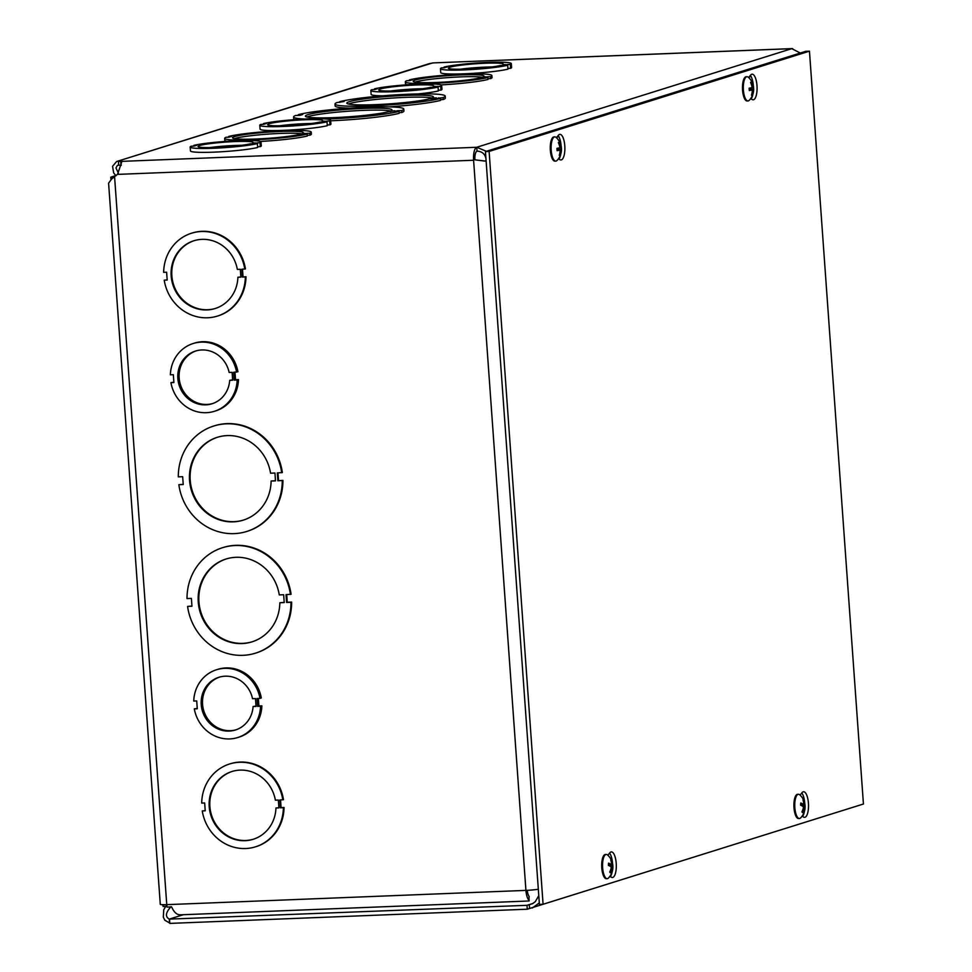 <?xml version="1.0" encoding="UTF-8"?>
<svg xmlns="http://www.w3.org/2000/svg" width="972" height="972" viewBox="0 0 972 972"><rect width="100%" height="100%" fill="white"/><g stroke="black" fill="none" stroke-linecap="round" stroke-linejoin="round"><path stroke-width="1.46" d="M162.944 904.701L163.065 906.475L166.771 906.329L166.649 904.653M115.765 175.604L110.784 177.159L110.954 179.553M114.489 177.013L110.784 177.159M169.796 923.036L169.31 919.111L526.994 905.321L533.033 903.425M169.553 919.512L169.821 923.4L527.274 909.209L526.994 905.321M851.071 807.878L527.274 909.209M538.318 889.259A11.81 1.021 175.9 0 1 525.925 890.388L473.595 160.246A11.81 4.058 -92.3 0 1 476.742 147.27L791.767 48.661L433.293 62.901L792.144 48.6A11.81 4.058 -92.3 0 1 792.702 48.697M433.293 62.901L429.369 63.63M120.88 165.301L118.706 165.155L118.426 161.267L120.601 161.413L121.281 165.337M511.321 63.617A35.514 3.086 175.9 0 1 510.349 64.419L507.384 64.541L504.711 65.379L507.676 65.258A35.514 3.086 175.9 0 1 467.969 69.729A35.514 3.086 175.9 0 1 440.474 68.696A35.514 3.086 175.9 0 1 441.434 67.882L444.398 67.773L447.071 66.934L444.107 67.056A35.514 3.086 175.9 0 1 483.813 62.585A35.514 3.086 175.9 0 1 511.321 63.617L511.588 67.505A35.514 3.086 175.9 0 1 510.628 68.307L507.894 68.417M507.676 65.258L507.955 69.146A35.514 3.086 175.9 0 1 468.249 73.617A35.514 3.086 175.9 0 1 440.741 72.584L440.474 68.696M438.056 87.043A35.514 3.086 175.9 0 1 398.35 91.514A35.514 3.086 175.9 0 1 370.842 90.481A35.514 3.086 175.9 0 1 371.814 89.679L374.779 89.558L377.452 88.719L374.487 88.841A35.514 3.086 175.9 0 1 414.193 84.37A35.514 3.086 175.9 0 1 441.689 85.402A35.514 3.086 175.9 0 1 440.729 86.216L435.092 87.164L438.056 87.043L438.336 90.943A35.514 3.086 175.9 0 1 418.239 93.919M382.725 95.815A35.514 3.086 175.9 0 1 371.122 94.369L370.842 90.481M441.689 85.402L441.968 89.29A35.514 3.086 175.9 0 1 441.009 90.104L438.275 90.214M257.373 143.601L257.653 147.489A35.514 3.086 175.9 0 1 217.947 151.96A35.514 3.086 175.9 0 1 190.451 150.927L190.172 147.039A35.514 3.086 175.9 0 1 191.144 146.225L194.108 146.116L196.769 145.278L193.817 145.399A35.514 3.086 175.9 0 1 233.523 140.928A35.514 3.086 175.9 0 1 261.018 141.961A35.514 3.086 175.9 0 1 260.059 142.763L257.094 142.884L254.421 143.722L257.373 143.601A35.514 3.086 175.9 0 1 217.667 148.072A35.514 3.086 175.9 0 1 190.172 147.039M261.018 141.961L261.298 145.849A35.514 3.086 175.9 0 1 260.326 146.651L257.604 146.76M309.995 135.169L309.849 133.225L306.885 133.334L304.224 134.172L307.176 134.063A43.412 3.767 175.9 0 1 258.698 139.591A43.412 3.767 175.9 0 1 224.654 138.352A43.412 3.767 175.9 0 1 226.051 137.283L229.015 137.161L231.688 136.323L228.724 136.445A43.412 3.767 175.9 0 1 277.202 130.904A43.412 3.767 175.9 0 1 311.247 132.143L311.392 134.087A43.412 3.767 175.9 0 1 309.995 135.169L307.274 135.278M307.176 134.063L307.322 136.007A43.412 3.767 175.9 0 1 260.435 141.45M227.011 141.305A43.412 3.767 175.9 0 1 224.799 140.296L224.654 138.352M304.844 119.046A55.246 4.787 175.9 0 1 293.58 116.968A55.246 4.787 175.9 0 1 295.646 115.486L300.02 115.316L302.693 114.477L298.307 114.66A55.246 4.787 175.9 0 1 359.932 107.515A55.246 4.787 175.9 0 1 403.781 109.071L403.927 111.015A55.246 4.787 175.9 0 1 401.861 112.497L399.14 112.594M401.861 112.497L401.728 110.553L397.341 110.723L394.668 111.561L399.055 111.379L399.188 113.323A55.246 4.787 175.9 0 1 330.687 120.795M294.565 119.665A55.246 4.787 175.9 0 1 293.714 118.912L293.58 116.968M445.212 96.094A55.246 4.787 175.9 0 1 443.159 97.577L436.1 98.585L440.486 98.415A55.246 4.787 175.9 0 1 378.861 105.559A55.246 4.787 175.9 0 1 335.012 104.004A55.246 4.787 175.9 0 1 337.077 102.522L344.124 101.513L339.738 101.683A55.246 4.787 175.9 0 1 401.363 94.551A55.246 4.787 175.9 0 1 445.212 96.094L445.358 98.051A55.246 4.787 175.9 0 1 443.293 99.521L440.571 99.63M440.486 98.415L440.62 100.359A55.246 4.787 175.9 0 1 389.128 106.884M349.798 108.135A55.246 4.787 175.9 0 1 335.146 105.948L335.012 104.004M491.917 75.597A43.412 3.767 175.9 0 1 490.52 76.667L487.555 76.788L484.894 77.626L487.859 77.505A43.412 3.767 175.9 0 1 439.368 83.045A43.412 3.767 175.9 0 1 405.336 81.806A43.412 3.767 175.9 0 1 406.733 80.725L409.686 80.615L412.359 79.777L409.394 79.898A43.412 3.767 175.9 0 1 457.873 74.358A43.412 3.767 175.9 0 1 491.917 75.597L492.063 77.541A43.412 3.767 175.9 0 1 490.666 78.611L487.944 78.72M487.859 77.505L487.993 79.449A43.412 3.767 175.9 0 1 441.106 84.904M407.681 84.758A43.412 3.767 175.9 0 1 405.47 83.75L405.336 81.806M327.005 121.804L327.285 125.692A35.514 3.086 175.9 0 1 287.578 130.163A35.514 3.086 175.9 0 1 260.071 129.13L259.791 125.242A35.514 3.086 175.9 0 1 260.763 124.44L263.728 124.319L266.401 123.48L263.436 123.602A35.514 3.086 175.9 0 1 303.143 119.131A35.514 3.086 175.9 0 1 330.638 120.164A35.514 3.086 175.9 0 1 329.678 120.965L326.714 121.087L324.041 121.925L327.005 121.804A35.514 3.086 175.9 0 1 287.299 126.275A35.514 3.086 175.9 0 1 259.791 125.242M330.638 120.164L330.917 124.052A35.514 3.086 175.9 0 1 329.958 124.866L327.224 124.963M487.555 76.788L487.616 77.517M409.394 79.898L409.455 80.615M490.666 78.611L490.52 76.667M480.411 77.796A35.514 3.086 175.9 0 1 440.705 82.268A35.514 3.086 175.9 0 1 413.197 81.235A35.514 3.086 175.9 0 1 448.408 75.622A35.514 3.086 175.9 0 1 484.044 76.156A35.514 3.086 175.9 0 1 483.084 76.97L486.036 76.849L483.376 77.687L480.411 77.796M483.084 76.97L483.133 77.699M483.108 77.444A35.514 3.086 -4.1 0 0 449.987 77.468A35.514 3.086 -4.1 0 0 415.093 82.085M438.773 97.759L438.822 98.476M339.738 101.683L339.787 102.412M443.293 99.521L443.159 97.577M429.345 98.852A43.412 3.767 175.9 0 1 380.866 104.393A43.412 3.767 175.9 0 1 346.822 103.154A43.412 3.767 175.9 0 1 389.845 96.289A43.412 3.767 175.9 0 1 433.403 96.945A43.412 3.767 175.9 0 1 432.005 98.026L436.392 97.844L433.731 98.682L429.345 98.852M348.365 104.016A43.412 3.767 -4.1 0 1 390.003 98.233A43.412 3.767 -4.1 0 1 432.005 98.026L432.066 98.743M115.947 175.786L113.663 172.882L112.558 166.297L116.64 161.51L432.394 62.986M118.706 165.155L117.405 165.41L115.96 167.937L118.365 173.077M486.365 151.292L476.742 147.27L120.601 161.413L121.621 162.3L117.576 174.219L111.659 179.018L108.585 183.149M193.161 343.517L194.485 343.104A35.514 33.206 72.6 0 1 237.921 371.754L233.645 372.276L234.203 380.137L237.168 380.016A35.514 33.206 72.6 0 1 214.375 411.302A35.514 33.206 72.6 0 1 170.926 382.64L173.891 382.531L173.332 374.682L170.367 374.803A35.514 33.206 72.6 0 1 193.161 343.517A35.514 33.206 72.6 0 1 236.597 372.167M170.926 382.64L173.867 382.166M234.993 372.227L235.528 379.724L238.492 379.602A35.514 33.206 72.6 0 1 215.699 410.889L214.375 411.302M258.37 698.455L258.916 705.951L261.869 705.842A35.514 33.206 72.6 0 1 239.088 737.116L237.763 737.529A35.514 33.206 72.6 0 1 194.315 708.88L197.28 708.758L196.709 700.921L193.744 701.031A35.514 33.206 72.6 0 1 216.537 669.744A35.514 33.206 72.6 0 1 259.986 698.394L257.021 698.516L257.592 706.365L260.545 706.255A35.514 33.206 72.6 0 1 237.763 737.529M194.315 708.88L197.243 708.406M216.537 669.744L217.862 669.331A35.514 33.206 72.6 0 1 261.31 697.981L259.986 698.394M229.914 763.871A43.412 40.593 72.6 0 1 230.243 763.773A43.412 40.593 72.6 0 1 283.484 799.664L279.863 799.98L280.422 807.829L283.387 807.708A43.412 40.593 72.6 0 1 255.515 846.819A43.412 40.593 72.6 0 1 202.261 810.94L205.226 810.818L204.667 802.969L201.702 803.091A43.412 40.593 72.6 0 1 229.586 763.98A43.412 40.593 72.6 0 1 282.828 799.871M280.544 799.956L281.09 807.623L284.055 807.501A43.412 40.593 72.6 0 1 256.171 846.612A43.412 40.593 72.6 0 1 255.843 846.721M202.261 810.94L205.214 810.636M222.819 547.613A55.246 51.662 72.6 0 1 223.159 547.503A55.246 51.662 72.6 0 1 291.078 594.257L286.035 594.633L286.594 602.47L290.98 602.3A55.246 51.662 72.6 0 1 255.502 653.16A55.246 51.662 72.6 0 1 187.572 606.419L191.958 606.236L191.387 598.4L187.013 598.57A55.246 51.662 72.6 0 1 222.491 547.71A55.246 51.662 72.6 0 1 290.421 594.463M286.716 594.609L287.262 602.263L291.649 602.093A55.246 51.662 72.6 0 1 256.158 652.953A55.246 51.662 72.6 0 1 255.83 653.05M187.572 606.419L191.946 606.054M214.095 425.906A55.246 51.662 72.6 0 1 214.435 425.797A55.246 51.662 72.6 0 1 282.354 472.538L277.312 472.927L277.87 480.763L282.925 480.387A55.246 51.662 72.6 0 1 247.435 531.247A55.246 51.662 72.6 0 1 247.107 531.344M277.992 472.902L278.539 480.557M277.87 480.763L282.257 480.593A55.246 51.662 72.6 0 1 246.779 531.453A55.246 51.662 72.6 0 1 178.848 484.7L183.222 484.348M191.873 233.122A43.412 40.593 72.6 0 1 192.201 233.013A43.412 40.593 72.6 0 1 245.442 268.904L241.821 269.232L242.38 277.069L246.001 276.741A43.412 40.593 72.6 0 1 218.129 315.864A43.412 40.593 72.6 0 1 217.801 315.961M242.49 269.208L243.049 276.862M242.38 277.069L245.345 276.947A43.412 40.593 72.6 0 1 217.473 316.07A43.412 40.593 72.6 0 1 164.219 280.179L167.172 279.875M164.219 280.179L167.184 280.058L166.625 272.221L163.66 272.342A43.412 40.593 72.6 0 1 191.533 233.219A43.412 40.593 72.6 0 1 244.786 269.11M245.345 276.947L246.001 276.741M237.897 277.251A35.514 33.206 72.6 0 1 215.116 308.537A35.514 33.206 72.6 0 1 172.809 284.565A35.514 33.206 72.6 0 1 193.89 240.752A35.514 33.206 72.6 0 1 237.338 269.402L240.303 269.293L240.862 277.129L237.897 277.251L240.849 276.947M194.23 240.655A35.514 33.206 -107.4 0 0 173.478 284.359A35.514 33.206 -107.4 0 0 215.444 308.428M178.848 484.7L183.234 484.53L182.663 476.693L178.289 476.863A55.246 51.662 72.6 0 1 213.767 426.003A55.246 51.662 72.6 0 1 281.698 472.744M282.257 480.593L282.925 480.387M271.115 481.031A43.412 40.593 72.6 0 1 243.231 520.154A43.412 40.593 72.6 0 1 191.533 490.848A43.412 40.593 72.6 0 1 217.303 437.303A43.412 40.593 72.6 0 1 270.556 473.194L274.93 473.024L275.501 480.861L271.115 481.031L275.489 480.678M217.631 437.206A43.412 40.593 -107.4 0 0 192.201 490.641A43.412 40.593 -107.4 0 0 243.571 520.044M171.011 906.694C165.617 912.538 165.021 916.669 169.262 919.111L183.38 914.713M169.59 922.999L164.766 920.168L163.332 917.179L163.746 909.792L165.702 906.378M800.296 53.035L791.767 48.661A11.81 4.058 -92.3 0 1 792.144 48.6M180.61 914.774C177.062 915.065 174.073 912.441 171.619 906.9L167.026 907.083A11.81 4.058 -92.3 0 1 166.759 904.653A9.829 0.851 175.9 0 1 160.283 904.312L108.585 183.088M485.927 158.412C484.834 153.77 481.857 151.353 477.021 151.158L476.742 147.27M532.304 908.006L539.302 902.903M538.78 895.637L535.317 901.664L532.595 903.668L529.266 904.604L529.546 908.492M484.566 161.06L474.919 159.833L486.134 161.133M477.021 151.158A7.898 2.709 87.7 0 0 474.919 159.833M527.274 890.328A7.898 2.709 87.7 0 0 529.145 896.439L528.987 898.553M529.145 896.439L528.768 900.06A11.81 4.058 -92.3 0 1 525.925 890.388L166.759 904.653L114.599 177.025M529.157 900.935L528.987 898.614M279.839 602.749A43.412 40.593 72.6 0 1 251.967 641.86A43.412 40.593 72.6 0 1 200.256 612.567A43.412 40.593 72.6 0 1 226.026 559.009A43.412 40.593 72.6 0 1 279.28 594.9L283.654 594.73L284.225 602.567L279.839 602.749L284.213 602.385M226.355 558.912A43.412 40.593 -107.4 0 0 200.925 612.348A43.412 40.593 -107.4 0 0 252.295 641.751M286.594 602.47L287.262 602.263M290.98 602.3L291.649 602.093M275.951 807.999A35.514 33.206 72.6 0 1 253.157 839.298A35.514 33.206 72.6 0 1 210.851 815.326A35.514 33.206 72.6 0 1 231.944 771.513A35.514 33.206 72.6 0 1 275.38 800.163L278.344 800.041L278.903 807.89L275.951 807.999L278.891 807.708M232.272 771.404A35.514 33.206 -107.4 0 0 211.519 815.107A35.514 33.206 -107.4 0 0 253.485 839.188M280.422 807.829L281.09 807.623M283.387 807.708L284.055 807.501M397.341 110.723L397.39 111.452M387.913 111.829A43.412 3.767 175.9 0 1 339.435 117.369A43.412 3.767 175.9 0 1 305.39 116.118A43.412 3.767 175.9 0 1 348.413 109.265A43.412 3.767 175.9 0 1 391.971 109.909A43.412 3.767 175.9 0 1 390.574 110.99L394.96 110.82L387.913 111.829M403.781 109.071A55.246 4.787 175.9 0 1 401.728 110.553M399.055 111.379A55.246 4.787 175.9 0 1 326.203 119.009M298.307 114.66L298.368 115.376M390.635 111.719L390.574 110.99A43.412 3.767 -4.1 0 0 348.571 111.209A43.412 3.767 -4.1 0 0 306.933 116.992M306.885 133.334L306.945 134.063M299.74 134.355A35.514 3.086 175.9 0 1 260.034 138.826A35.514 3.086 175.9 0 1 232.527 137.793A35.514 3.086 175.9 0 1 267.737 132.18A35.514 3.086 175.9 0 1 303.373 132.714A35.514 3.086 175.9 0 1 302.401 133.516L305.366 133.395L299.74 134.355M311.247 132.143A43.412 3.767 175.9 0 1 309.849 133.225M228.724 136.445L228.772 137.174M302.438 134.002A35.514 3.086 -4.1 0 0 269.305 134.027A35.514 3.086 -4.1 0 0 234.422 138.631M302.401 133.516L302.462 134.245M492.039 66.947A27.617 2.394 -4.1 0 0 460.023 69.243M503.168 65.44L500.203 65.549A27.617 2.394 175.9 0 1 469.294 68.951A27.617 2.394 175.9 0 1 448.335 68.125A27.617 2.394 175.9 0 1 475.721 63.763A27.617 2.394 175.9 0 1 503.447 64.176A27.617 2.394 175.9 0 1 502.876 64.711L505.841 64.602L503.168 65.44M502.937 65.44L502.876 64.711M507.433 65.27L507.384 64.541M444.155 67.773L444.107 67.056M510.628 68.307L510.349 64.419M422.419 88.744A27.617 2.394 -4.1 0 0 390.392 91.04M433.548 87.225L430.584 87.346A27.617 2.394 175.9 0 1 399.674 90.748A27.617 2.394 175.9 0 1 378.716 89.922A27.617 2.394 175.9 0 1 406.102 85.56A27.617 2.394 175.9 0 1 433.816 85.973A27.617 2.394 175.9 0 1 433.257 86.508L436.221 86.386L433.548 87.225M433.318 87.237L433.257 86.508M437.813 87.055L437.765 86.326M374.536 89.57L374.487 88.841M441.009 90.104L440.729 86.216M311.368 123.505A27.617 2.394 -4.1 0 0 279.341 125.801M322.497 121.986L319.533 122.108A27.617 2.394 175.9 0 1 288.623 125.51A27.617 2.394 175.9 0 1 267.665 124.683A27.617 2.394 175.9 0 1 295.051 120.309A27.617 2.394 175.9 0 1 322.765 120.735A27.617 2.394 175.9 0 1 322.206 121.269L325.17 121.148L322.497 121.986M322.267 121.998L322.206 121.269M326.762 121.816L326.714 121.087M263.485 124.331L263.436 123.602M329.958 124.866L329.678 120.965M241.749 145.29A27.617 2.394 -4.1 0 0 209.721 147.586M252.878 143.783L249.913 143.892A27.617 2.394 175.9 0 1 219.004 147.294A27.617 2.394 175.9 0 1 198.045 146.468A27.617 2.394 175.9 0 1 225.431 142.106A27.617 2.394 175.9 0 1 253.145 142.519A27.617 2.394 175.9 0 1 252.586 143.054L255.551 142.945L252.878 143.783M252.635 143.783L252.586 143.054M257.143 143.613L257.094 142.884M193.865 146.116L193.817 145.399M260.326 146.651L260.059 142.763M196.174 350.843A27.617 25.831 -107.4 0 0 180.44 384.705A27.617 25.831 -107.4 0 0 212.674 403.55M229.696 380.319A27.617 25.831 72.6 0 1 212.018 403.769A27.617 25.831 72.6 0 1 179.115 385.119A27.617 25.831 72.6 0 1 195.518 351.05A27.617 25.831 72.6 0 1 229.137 372.458L232.101 372.337L232.66 380.198L229.696 380.319L232.636 379.833M235.528 379.724L234.203 380.137M238.492 379.602L237.168 380.016M219.563 677.083A27.617 25.831 -107.4 0 0 203.828 710.945A27.617 25.831 -107.4 0 0 236.062 729.79M253.085 706.547A27.617 25.831 72.6 0 1 235.406 729.996A27.617 25.831 72.6 0 1 202.504 711.358A27.617 25.831 72.6 0 1 218.894 677.277A27.617 25.831 72.6 0 1 252.526 698.686L255.478 698.576L256.049 706.425L253.085 706.547L256.025 706.073M258.916 705.951L257.592 706.365M261.869 705.842L260.545 706.255M748.634 77.541L750.578 75.136A12.818 4.41 -92.3 0 1 752.146 74.188A12.818 4.41 -92.3 0 1 757.054 86.812A12.818 4.41 -92.3 0 1 753.166 99.8A12.818 4.41 -92.3 0 1 752.328 99.606L750.578 98.719M751.077 98.974A12.818 4.41 87.7 0 0 752.923 94.114M753.324 85.828A12.818 4.41 87.7 0 0 750.348 75.415M800.065 795.096L802.009 792.69A12.818 4.41 -92.3 0 1 803.577 791.743A12.818 4.41 -92.3 0 1 808.485 804.366A12.818 4.41 -92.3 0 1 804.597 817.355A12.818 4.41 -92.3 0 1 803.759 817.16L802.009 816.273M802.52 816.529A12.818 4.41 87.7 0 0 804.354 811.669M804.755 803.382A12.818 4.41 87.7 0 0 801.779 792.97M556.421 137.696L558.365 135.29A12.818 4.41 -92.3 0 1 559.945 134.343A12.818 4.41 -92.3 0 1 564.854 146.979A12.818 4.41 -92.3 0 1 560.953 159.955A12.818 4.41 -92.3 0 1 560.127 159.76L558.365 158.873M558.876 159.129A12.818 4.41 87.7 0 0 560.723 154.269M561.111 145.982A12.818 4.41 87.7 0 0 558.147 135.57M607.865 855.251L609.808 852.845A12.818 4.41 -92.3 0 1 611.376 851.897A12.818 4.41 -92.3 0 1 616.284 864.533A12.818 4.41 -92.3 0 1 612.396 877.509A12.818 4.41 -92.3 0 1 611.558 877.315L609.808 876.428M610.307 876.683A12.818 4.41 87.7 0 0 612.153 871.835M612.554 863.537A12.818 4.41 87.7 0 0 609.578 853.124M489.11 151.438L809.457 51.164L863.428 804.014L543.081 904.276L489.11 151.438L485.441 151.583L805.788 51.309L809.457 51.164M485.441 151.583L539.411 904.422L543.081 904.276M803.759 800.612A6.5 2.236 87.7 0 0 802.969 799.822A16.038 13.717 126 0 1 803.747 803.917L803.394 804.427A16.038 6.099 -179.4 0 0 800.794 802.994L800.794 802.994A6.5 2.236 87.7 0 0 800.6 805.193A16.038 4.35 9.2 0 1 803.212 806.602L803.419 807.683A16.038 13.426 130.8 0 1 801.924 811.851A6.5 2.236 87.7 0 0 802.714 812.641A16.038 14.677 -39.4 0 0 804.196 808.461L804.549 807.951A16.038 5.139 10.5 0 1 804.901 809.409A16.038 5.139 10.5 0 1 804.889 809.482A6.5 2.236 87.7 0 0 805.083 807.27A16.038 5.31 179.4 0 0 805.12 806.93A16.038 5.31 179.4 0 0 804.743 805.776L804.524 804.682A16.038 14.386 -34.6 0 0 803.759 800.612L803.394 801.28M802.52 811.997A5.82 2.005 -92.3 0 1 802.471 811.972L802.714 812.641M803.431 807.064L805.083 807.27L804.889 809.469M803.747 803.917L800.758 804.755M803.224 808.473L804.549 807.951A5.82 2.005 -92.3 0 0 804.622 807.088M804.901 809.409A16.038 16.038 0 0 1 800.709 817.829A12.126 4.167 -92.3 0 1 799.421 818.497L798.571 818.533A12.126 4.167 -92.3 0 1 794.015 802.362A12.126 4.167 -92.3 0 1 797.611 794.306L798.449 794.27A12.126 4.167 -92.3 0 1 799.798 794.853A16.038 16.038 0 0 1 805.12 806.942M799.421 818.497A12.126 4.167 -92.3 0 1 794.865 802.325A12.126 4.167 -92.3 0 1 798.449 794.27M753.507 86.982A6.5 2.236 87.7 0 1 753.652 89.169L753.482 86.836A16.038 1.324 170.6 0 1 753.519 86.909A16.038 1.324 170.6 0 1 753.13 87.273L752.79 86.52A16.038 15.455 -106.1 0 0 751.344 82.207A6.5 2.236 87.7 0 0 750.554 82.45A16.038 14.41 71.9 0 1 752.012 86.763L751.781 87.699L749.157 88.197A6.5 2.236 87.7 0 0 749.327 90.518L749.327 90.518A16.038 2.284 0.1 0 0 751.939 89.995L752.292 90.748A16.038 14.483 79.1 0 1 751.465 95.147A6.5 2.236 87.7 0 0 752.255 94.904A16.038 15.37 -117.2 0 0 753.069 90.505L753.3 89.57A16.038 1.446 1.2 0 0 753.689 89.254A16.038 1.446 1.2 0 0 753.652 89.169L749.339 89.169A4.095 1.409 -92.3 0 0 749.315 88.355M751.757 94.15L752.255 94.904M751.344 82.207L750.846 83.07M753.118 87.286L752 87.431L753.106 87.273L751.964 86.557M752 89.983L749.4 89.849L751.939 89.995L752.292 90.748M749.278 100.262A12.126 4.167 -92.3 0 1 747.978 100.942L747.14 100.979A12.126 4.167 -92.3 0 1 742.559 90.153A12.126 4.167 -92.3 0 1 746.168 76.752L747.018 76.715A12.126 4.167 -92.3 0 1 748.367 77.298A16.038 16.038 0 0 1 753.519 86.909M747.978 100.942A12.126 4.167 -92.3 0 1 743.398 90.117A12.126 4.167 -92.3 0 1 747.018 76.715M611.558 860.767A6.5 2.236 87.7 0 0 610.768 859.989A16.038 13.717 126 0 1 611.546 864.072L611.194 864.594A16.038 6.099 -179.4 0 0 608.594 863.148L608.594 863.148A6.5 2.236 87.7 0 0 608.399 865.359A16.038 4.35 9.2 0 1 610.999 866.769L611.218 867.85A16.038 13.426 130.8 0 1 609.723 872.018A6.5 2.236 87.7 0 0 610.501 872.807A16.038 14.677 -39.4 0 0 611.995 868.628L612.348 868.105A16.038 5.139 10.5 0 1 612.7 869.576A16.038 5.139 10.5 0 1 612.688 869.636A6.5 2.236 87.7 0 0 612.882 867.437A16.038 5.31 179.4 0 0 612.919 867.097A16.038 5.31 179.4 0 0 612.542 865.931L612.324 864.849A16.038 14.386 -34.6 0 0 611.558 860.767L611.194 861.435M610.234 872.115L610.501 872.807M611.23 867.218L612.882 867.437L612.688 869.636M611.546 864.072L608.557 864.922M611.024 868.628L612.348 868.105M612.7 869.563A16.038 16.038 0 0 1 608.508 877.983A12.126 4.167 -92.3 0 1 607.208 878.664L606.37 878.7A12.126 4.167 -92.3 0 1 601.814 862.516A12.126 4.167 -92.3 0 1 605.398 854.473L606.249 854.437A12.126 4.167 -92.3 0 1 607.597 855.008A16.038 16.038 0 0 1 612.919 867.109M607.208 878.664A12.126 4.167 -92.3 0 1 602.664 862.492A12.126 4.167 -92.3 0 1 606.249 854.437M561.294 147.137A6.5 2.236 87.7 0 1 561.452 149.324L561.281 147.003A16.038 1.324 170.6 0 1 561.306 147.064A16.038 1.324 170.6 0 1 560.929 147.44L560.577 146.675A16.038 15.455 -106.1 0 0 559.143 142.362A6.5 2.236 87.7 0 0 558.353 142.617A16.038 14.41 71.9 0 1 559.799 146.918L559.568 147.866L556.956 148.352A6.5 2.236 87.7 0 0 557.126 150.684L557.126 150.684A16.038 2.284 0.1 0 0 559.738 150.15L560.091 150.903A16.038 14.483 79.1 0 1 559.264 155.313A6.5 2.236 87.7 0 0 560.054 155.07A16.038 15.37 -117.2 0 0 560.868 150.66L561.099 149.724A16.038 1.446 1.2 0 0 561.476 149.421A16.038 1.446 1.2 0 0 561.452 149.324L557.138 149.324A4.095 1.409 -92.3 0 0 557.102 148.522M559.556 154.317L560.054 155.07M559.143 142.362L558.633 143.236M560.917 147.44L559.799 147.586L560.893 147.44L559.763 146.711M559.799 150.15L557.199 150.004L559.738 150.15L560.091 150.903M561.476 149.409A16.038 16.038 0 0 1 557.077 160.429A12.126 4.167 -92.3 0 1 555.777 161.109L554.927 161.145A12.126 4.167 -92.3 0 1 550.346 150.308A12.126 4.167 -92.3 0 1 553.967 136.918L554.818 136.882A12.126 4.167 -92.3 0 1 556.154 137.453A16.038 16.038 0 0 1 561.318 147.076M555.777 161.109A12.126 4.167 -92.3 0 1 551.197 150.283A12.126 4.167 -92.3 0 1 554.818 136.882M120.686 161.425L120.978 165.313M473.595 160.246L117.442 174.389M169.48 922.999L169.262 919.111M751.028 76.436L748.999 77.067M558.827 136.602L556.798 137.234M800.612 805.193A5.82 2.005 -92.3 0 1 800.794 803.261M804.403 807.939L803.382 807.89M804.743 805.776L802.362 806.08M804.524 804.682L801.888 804.707M749.327 90.42A5.82 2.005 -92.3 0 1 749.169 88.185M753.069 87.286A5.82 2.005 -92.3 0 1 753.191 89.205M753.3 89.57L749.351 89.363M753.069 90.505L752.292 90.542M608.399 865.359A5.82 2.005 -92.3 0 1 608.581 863.428M612.421 867.255A5.82 2.005 -92.3 0 1 612.384 868.166M612.19 868.105L611.169 868.057M612.542 865.931L610.161 866.234M612.324 864.849L609.687 864.861M557.126 150.575A5.82 2.005 -92.3 0 1 556.956 148.352M560.868 147.452A5.82 2.005 -92.3 0 1 560.99 149.372M561.099 149.724L557.15 149.518M560.868 150.66L560.091 150.709M218.129 315.864L217.473 316.07M192.201 233.013L191.533 233.219M247.435 531.247L246.779 531.453M214.435 425.797L213.767 426.003M429.697 63.52L116.822 161.449M179.929 914.846L529.084 900.983M223.159 547.503L222.491 547.71M256.158 652.953L255.502 653.16M230.243 763.773L229.586 763.98M256.171 846.612L255.515 846.819M800.746 805.302L800.928 803.151M803.54 804.476L800.758 804.852M804.476 807.89L803.394 807.829M749.473 90.445L749.303 88.173M749.278 100.274A16.038 16.038 0 0 0 753.689 89.254M608.545 865.457L608.727 863.318M611.339 864.643L608.557 865.019M612.275 868.057L611.181 867.996M557.26 150.611L557.102 148.339"/></g></svg>
